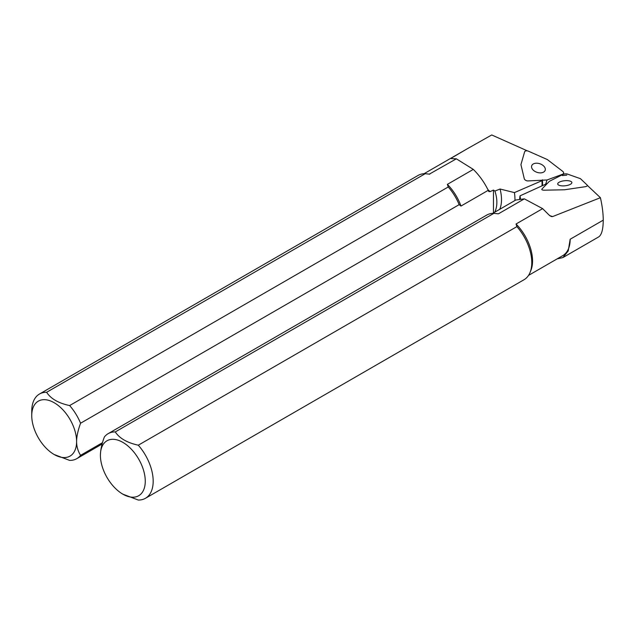 <?xml version="1.0" encoding="UTF-8"?>
<svg xmlns="http://www.w3.org/2000/svg" width="635" height="635" viewBox="0 0 635 635"><rect width="100%" height="100%" fill="white"/><g stroke="black" fill="none" stroke-linecap="round" stroke-linejoin="round"><path stroke-width="0.95" d="M584.891 186.761A2.984 1.072 -5.9 0 0 587.391 185.436A2.984 1.072 -5.9 0 0 587.232 185.134L580.485 178.697L567.468 174.077A2.984 1.072 -5.9 0 0 562.912 174.458L549.378 181.316L542.004 188.952A2.984 1.072 -5.9 0 0 541.806 189.389A2.984 1.072 -5.9 0 0 544.211 190.19L564.491 189.778L584.891 186.761M567.317 180.65A7.104 2.54 174.1 0 1 571.857 182.531A7.104 2.54 174.1 0 1 565.047 185.793A7.104 2.54 174.1 0 1 557.72 183.991A7.104 2.54 174.1 0 1 567.317 180.65M528.526 275.399L562.745 255.643A35.822 20.677 60 0 0 570.167 239.244L568.23 250.928L562.92 257.564L598.63 236.942C601.639 234.99 603.179 229.394 603.25 220.147C603.218 213.439 602.274 205.962 600.408 197.707L552.688 216.551L551.283 216.559L549.029 215.003L542.647 208.645L516.041 224.004L516.898 226.616L138.295 445.198C127.151 442.754 119.483 438.333 115.292 431.919L493.895 213.336L498.411 213.828L524.343 198.858L542.647 208.645M115.292 431.919A37.314 21.542 60 0 0 108.141 433.665A37.314 21.542 60 0 0 104.37 436.983C101.878 443.516 100.56 449.62 100.409 455.311A31.718 18.312 -120 0 0 122.833 494.157L138.295 500.039A37.314 21.542 60 0 0 145.447 498.292L524.05 279.71A37.314 21.542 60 0 0 530.042 272.494A37.314 21.542 60 0 0 516.898 226.616M562.92 257.564L557.125 258.889M600.408 197.707L587.391 185.436M497.983 213.773L498.411 213.828A35.822 20.677 60 0 0 498.189 213.797L497.967 213.773M122.833 494.157A31.718 18.312 -120 0 0 145.264 481.211A31.718 18.312 -120 0 0 122.841 442.365A31.718 18.312 -120 0 0 100.409 455.311M520.438 198.66L520.041 195.834L547.346 183.428M519.66 198.747A45.331 26.17 60 0 1 520.041 195.834M566.809 175.125L562.388 175.562M492.712 213.36L515.795 200.025L524.343 198.858M108.141 433.665L486.743 215.082A37.314 21.542 60 0 1 493.895 213.336M138.295 445.198A37.314 21.542 60 0 1 145.447 498.292M516.041 224.004A35.822 20.677 60 0 1 530.884 270.431L530.042 272.494M524.581 151.94A2.984 1.897 -161.6 0 1 524.597 151.892A2.984 1.897 -161.6 0 1 528.439 151.193L547.299 159.536L562.61 171.275A2.984 1.897 -161.6 0 1 563.562 173.347A2.984 1.897 -161.6 0 1 562.578 174.26L547.053 179.975L528.09 180.919A2.984 1.897 -161.6 0 1 524.264 178.673L520.93 164.624L524.581 151.94M544.925 167.719A7.104 4.516 18.4 0 0 537.972 163.306A7.104 4.516 18.4 0 0 531.686 165.798A7.104 4.516 18.4 0 0 536.996 172.331A7.104 4.516 18.4 0 0 545.171 170.291A7.104 4.516 18.4 0 0 544.925 167.719M545.743 183.912L547.053 179.975M54.173 454.517L69.636 460.391A37.314 21.542 -120 0 0 76.787 458.653A37.314 21.542 -120 0 0 80.558 455.335C77.922 451.072 76.605 446.484 76.605 441.571A31.718 18.312 60 0 1 54.173 454.517A31.718 18.312 60 0 1 31.75 415.671A31.718 18.312 60 0 1 54.173 402.725A31.718 18.312 60 0 1 76.605 441.571C76.605 436.65 77.922 430.538 80.558 423.235L459.161 204.653L460.986 206.05L488.244 190.317L488.736 191.508L490.141 191.595L487.934 189.69M451.906 158.512L451.398 158.075L451.326 158.599L451.398 158.075L467.011 148.915L491.728 134.961L527.367 150.868M494.808 212.146C497.507 206.208 497.546 199.184 494.919 191.064L493.458 190.095L493.458 212.923M493.458 190.095L490.141 191.595M80.558 455.335L102.497 442.666M429.458 174.149A35.822 20.677 -120 0 1 429.522 174.157A35.822 20.677 -120 0 1 429.752 174.188L425.236 173.696L46.633 392.279C50.792 398.74 58.46 403.169 69.636 405.559L448.239 186.976L447.373 184.364L473.313 169.394L456.359 158.829L429.331 174.133M514.953 200.517A45.331 26.17 -120 0 0 514.429 192.595L541.941 180.697L542.425 179.776M499.745 209.296A35.822 20.677 -120 0 0 500.062 189.024L514.429 192.595M541.885 180.467L541.941 180.689A45.331 26.17 -120 0 1 542.028 185.626M456.359 158.829L451.326 158.599M488.244 190.317C484.418 182.443 479.441 175.466 473.313 169.394M459.161 204.653A37.314 21.542 -120 0 0 448.239 186.976M80.558 423.235A37.314 21.542 -120 0 0 69.636 405.559M460.986 206.05A35.822 20.677 -120 0 0 447.373 184.364M494.919 191.064L500.062 189.024M46.633 392.279A37.314 21.542 -120 0 0 39.481 394.025A37.314 21.542 -120 0 0 31.75 411.107L31.75 415.671M425.236 173.696A37.314 21.542 -120 0 0 418.076 175.443L39.481 394.025M549.759 215.702L552.688 216.551M570.167 239.244L603.25 220.147M562.578 174.26L562.427 174.704M542.481 185.412A44.593 25.741 -120 0 0 542.457 180.205M559.792 176.038A46.736 26.98 -120 0 0 559.808 175.284M563.245 174.315L563.562 173.347M76.787 458.653L102.116 444.024M424.053 173.712L467.011 148.915"/></g></svg>
